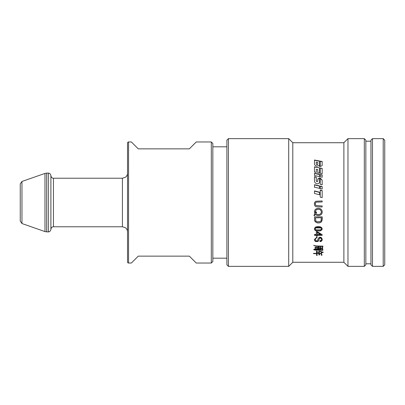 <?xml version="1.0" encoding="UTF-8"?>
<svg xmlns="http://www.w3.org/2000/svg" width="405" height="405" viewBox="0 0 405 405"><rect width="100%" height="100%" fill="white"/><g stroke="black" fill="none" stroke-linecap="round" stroke-linejoin="round"><path stroke-width="0.61" d="M53.455 178.235L53.455 226.765L122.421 226.765L122.421 178.235L53.455 178.235C53.566 178.337 51.349 178.362 50.903 175.679L50.903 229.321C50.453 231.999 48.236 231.974 48.347 231.873L48.347 173.127L46.661 173.127L46.661 231.873L48.347 231.873M20.25 221.12L20.25 183.88L21.961 181.465L21.961 223.535L20.25 221.12M384.75 246.569L384.75 264.824L383.216 266.358L383.216 138.642L384.75 140.176L384.75 246.569M212.843 258.182L226.896 258.182L226.896 264.824L226.896 140.176L228.425 138.642L288.709 138.642L288.709 266.358L228.425 266.358L226.896 264.824M372.489 266.358L370.955 264.824L370.955 140.176L372.489 138.642L372.489 266.358L383.216 266.358M364.318 138.642L365.847 140.176L365.847 264.824L364.318 266.358L364.318 138.642L347.966 138.642L347.966 266.358L364.318 266.358M292.795 262.273L343.88 262.273L343.88 142.727L292.795 142.727L292.795 262.273L288.709 266.358M370.955 141.198L365.847 141.198M370.955 263.802L365.847 263.802M384.75 262.015L384.75 142.985M372.489 138.642L383.216 138.642M322.577 252.528L323.332 252.269L319.105 251.019L321.322 252.143L321.322 253.368L319.231 253.368L319.231 252.229L319.606 251.9L316.806 251.92L316.806 250.978L316.432 251.171L316.553 253.368L313.419 253.353L313.713 253.672L316.553 253.657L316.553 255.464L317.434 255.104L316.806 254.841L316.806 253.657L318.978 253.657L318.978 255.018L319.818 254.664L319.231 254.411L319.231 253.657L321.322 253.657L321.322 255.312L322.203 254.947L321.575 254.684L321.575 252.209L322.577 252.528L322.577 252.133M315.095 247.521L314.842 247.182L318.269 247.182L317.895 247.541L317.895 248.812L318.31 248.974L317.768 249.318L315.257 249.156L315.009 248.837L315.677 248.837L315.677 247.521L315.095 247.521L315.095 247.187M320.613 246.913L320.613 247.997L322.157 247.971L321.742 248.488L320.613 248.3L320.613 248.786L321.074 249.045L320.36 249.429L320.36 248.3L319.105 248.3L319.105 249.019L319.606 249.293L318.856 249.698L318.73 246.812L319.105 246.594L319.105 247.997L320.36 247.997L320.233 247.131L320.613 246.913L320.613 247.217M313.586 245.288L316.224 245.946L323.038 246.124L322.663 246.493L322.663 249.769L323.079 249.946L322.577 250.32L314.968 250.123L313.627 249.632L314.675 248.948L314.563 249.571L322.41 249.834L322.41 246.493L315.951 246.199L313.586 245.288M211.314 263.037L211.314 141.963L212.843 143.497L212.843 261.503L211.314 263.037L196.243 263.037L189.348 256.142L138.257 256.142L131.362 263.037L128.552 263.037A1.023 1.023 0 0 1 127.529 262.015L127.529 142.985A1.023 1.023 0 0 1 128.552 141.963L128.552 263.037M211.314 141.963L196.243 141.963L189.348 148.858L138.257 148.858L131.362 141.963L128.552 141.963M226.896 258.182L226.896 146.818L212.843 146.818M322.167 189.044L322.167 186.563L320.233 186.087L320.233 188.563L322.167 189.044M314.503 187.14L314.503 184.69L319.535 185.915L319.535 188.386L314.503 187.14M322.167 177.238L322.167 174.98L320.233 174.55L320.233 176.798L322.167 177.238M319.535 173.137L319.535 167.842L314.498 166.799L314.503 172.039L316.285 172.419L316.285 169.244L317.783 169.558L317.778 172.748L319.535 173.137M314.675 240.747L314.376 239.603L316.968 236.986L317.054 237.765L316.108 238.018L315.282 239.568L315.93 240.874L317.216 240.879L318.522 238.105C319.196 237.214 320.112 237.011 321.271 237.492L322.299 239.385L322.026 240.555L321.221 241.324L320.011 241.608L319.935 240.869L321.033 240.459L321.408 239.416L321.069 238.353C318.477 237.163 319.459 240.934 317.758 241.542L315.52 241.517L314.675 240.747L314.376 239.426M314.508 235.305L314.508 234.515L316.34 234.515L316.34 231.66L317.206 231.66L322.167 234.662L322.167 235.305L317.206 235.305L317.206 236.166L316.34 236.166L316.34 235.305L314.508 235.305M314.827 230.116L314.376 228.876L315.171 227.301C316.852 226.516 318.619 226.37 320.471 226.866L321.752 227.62L322.203 228.876L321.95 229.843L320.097 230.941L316.108 230.85L314.827 230.116L314.376 228.759M316.639 215.242L315.328 214.397L314.614 215.668L313.91 215.379L314.852 213.764L314.376 211.911L314.877 210.043C316.356 208.256 318.198 207.826 320.401 208.747L321.818 210.048L322.304 211.931L321.803 213.815C320.456 215.45 318.735 215.926 316.639 215.242L315.328 214.321L314.614 215.607L313.91 215.313M315.799 205.487L322.167 205.963L322.167 206.975L315.91 206.712L314.801 205.77L314.376 203.983L314.746 202.222L315.824 201.244L322.167 200.951L322.167 201.963L316.275 202.151L315.546 202.789L315.292 203.892L315.799 205.487M320.233 197.139L320.233 190.072L322.167 190.552L322.167 197.64L320.233 197.139M314.503 193.474L314.503 190.907L319.535 192.193L319.535 194.785L314.503 193.474M314.503 164.283L314.503 160.026L319.535 160.982L319.535 166.313L318.538 165.564L317.049 166.065C315.697 165.908 314.847 165.311 314.503 164.283M322.167 165.579L322.167 161.489L320.233 161.114L320.233 166.541L322.167 165.579M314.639 220.695L314.508 216.852L322.167 216.852C322.421 218.624 322.203 220.264 321.509 221.773C320.168 222.892 318.603 223.211 316.832 222.72L315.024 221.565L314.508 218.786M320.233 173.294L320.233 167.989L322.167 168.394L322.167 173.72L320.233 173.294M319.535 176.626L319.535 174.378L314.503 173.264L314.503 175.492L319.535 176.626M314.493 181.43L314.488 176.681L316.285 177.106L316.29 180.777L316.973 181.475L317.788 181.101L317.788 179.056L319.535 177.841L319.535 182.225C319.191 183.349 318.391 183.85 317.135 183.738C315.738 183.506 314.857 182.736 314.493 181.43M322.167 184.812L322.167 180.164L320.233 178.018L320.233 184.341L322.167 184.812L322.167 181.156M317.783 162.339L316.259 162.04L316.259 163.822C316.75 164.496 317.257 164.552 317.783 163.99L317.783 162.339M317.783 163.99L317.783 164.212C317.257 164.774 316.75 164.719 316.259 164.045L316.259 163.822M319.535 166.531L319.535 161.21L314.503 160.253M322.167 161.711L320.233 161.342M314.503 191.13L319.535 192.415M320.233 190.294L322.167 190.775M322.167 201.953L316.275 202.135L315.546 202.778L315.292 203.831M322.167 206.965L315.91 206.702L314.801 205.76L314.376 203.983M314.376 203.811L314.472 202.981M315.89 213.622L316.624 212.2L315.885 211.957L315.449 212.944L315.242 211.936L316.042 210.063C317.581 209.051 319.115 209.051 320.654 210.073L321.433 211.936L321.049 213.283L319.97 214.189C318.482 214.782 317.12 214.594 315.89 213.622L316.624 212.119M315.242 211.845L316.042 209.987C317.621 209.01 319.16 209.015 320.654 209.998L321.433 211.901M322.304 211.891L321.803 213.739C320.558 215.349 318.836 215.83 316.639 215.177M314.852 213.764L314.376 211.871M315.409 217.834L321.266 217.698L315.409 217.834L315.951 221.201L316.918 221.732L320.244 221.55L321.109 220.639L321.266 217.834M321.266 219.166L321.266 218.275M322.167 219.105L321.509 221.636C320.33 222.73 318.77 223.049 316.832 222.593L315.718 222.097L314.639 220.553M322.167 216.857L322.167 218.968M320.871 227.934L315.773 227.893L315.151 228.876L315.779 229.848L320.8 229.848L321.423 228.865L320.871 227.711C319.12 227.144 317.419 227.129 315.773 227.671L315.156 228.764M321.418 228.749L320.871 227.711M322.198 228.759L321.95 229.62L320.097 230.739L316.108 230.642L314.827 229.898M317.206 232.465L320.659 234.515L317.206 232.212L317.206 234.515L320.659 234.515M316.34 235.305L316.34 235.047L314.508 235.047M317.206 235.923L316.34 235.923M317.206 235.305L317.206 235.047L322.167 235.047M321.403 239.254L321.069 238.049C320.279 237.244 319.601 237.613 319.029 239.152C318.664 240.459 318.239 241.162 317.758 241.264L315.52 241.238L314.675 240.448M320.011 241.608L319.935 240.57M322.299 239.228L322.026 240.251L321.221 241.036L320.011 241.334M317.054 237.472L316.108 237.72L315.287 239.406M314.498 167.022L319.535 167.842M319.535 168.065L319.535 170.682M317.783 169.558L317.778 172.965M316.285 170.297L316.285 169.244M320.233 167.989L322.167 168.612M322.167 171.345L322.167 173.72M320.233 168.207L320.233 172.439M319.535 174.595L314.503 173.482M320.233 174.55L320.233 176.079M320.233 174.768L322.167 175.198M314.488 176.899L316.285 177.324M316.285 179.223L316.29 180.777M317.788 181.101L316.973 181.693L316.29 180.994M317.788 179.273L319.535 178.058M322.167 180.382L320.233 178.23M314.503 187.358L314.503 184.908L319.535 186.133M320.233 188.781L320.233 186.087M322.167 186.781L320.233 186.305M317.642 247.521L315.925 247.521L315.925 248.837L317.642 248.837L317.642 247.197M315.925 247.521L315.925 247.202M315.677 247.521L315.677 247.197M315.257 249.156L315.257 248.837M317.52 249.136L317.52 248.837M317.768 249.318L317.52 248.371M318.31 248.204L317.768 248.559M317.895 247.541L317.895 247.192M320.36 247.521L320.36 247.06M318.856 249.698L318.856 247.981M318.856 247.551L318.856 246.741M319.105 248.3L319.105 247.997M320.36 248.3L320.36 247.997M320.613 248.538L320.36 248.68M320.613 248.3L320.613 247.997M321.489 248.3L321.489 247.987M321.742 248.488L321.742 247.981M322.41 246.493L322.41 246.129M314.569 249.399L314.224 249.328M314.968 250.123L314.968 249.829M322.243 250.123L322.243 249.834M322.577 250.32L322.243 249.409M322.663 246.493L322.663 246.129M318.978 252.229L316.806 252.229L316.806 253.368L318.978 253.368L318.978 251.91M316.806 252.229L316.806 251.92M322.744 252.71L322.744 252.168M321.575 252.209L321.575 251.905M321.322 254.553L321.575 254.436M321.322 253.657L321.322 253.368M319.231 253.657L319.231 253.368M318.978 254.229L319.231 254.112M318.978 253.657L318.978 253.368M316.806 253.657L316.806 253.368M316.553 254.725L316.806 254.608M316.553 253.657L316.553 253.16M313.713 253.672L313.713 253.353M319.231 252.229L319.231 251.91M321.322 252.143L321.322 251.839M21.961 223.535L44.975 231.589L44.975 173.411L46.661 173.127M228.425 138.642L228.425 266.358M315.52 241.517L315.52 241.238M317.758 241.542L317.758 241.264M321.069 238.353L321.069 238.049M321.221 241.324L321.221 241.036M322.026 240.555L322.026 240.251M316.108 238.018L316.108 237.72M315.951 246.199L315.951 245.901M318.35 246.468L318.35 246.134M122.421 178.235L125.459 177.233C126.8 176.195 127.489 174.823 127.529 173.127M44.975 231.589L46.661 231.873M343.88 262.273L347.966 266.358M343.88 142.727L347.966 138.642M292.795 142.727L288.709 138.642M321.408 239.416L321.408 239.102M322.299 239.385L322.299 239.071M315.282 239.568L315.282 239.249M319.535 171.006L319.535 170.444M316.285 170.49L316.285 170.075M322.167 171.016L322.167 171.548M316.285 179.101L316.285 179.369M322.167 180.984L322.167 181.399M314.569 249.571L314.569 248.827M21.961 181.465L44.975 173.411M48.347 173.127C48.236 173.026 50.453 173.001 50.903 175.679M53.455 226.765C53.566 226.663 51.349 226.638 50.903 229.321M122.421 226.765L125.459 227.767C126.8 228.805 127.489 230.177 127.529 231.873"/></g></svg>
